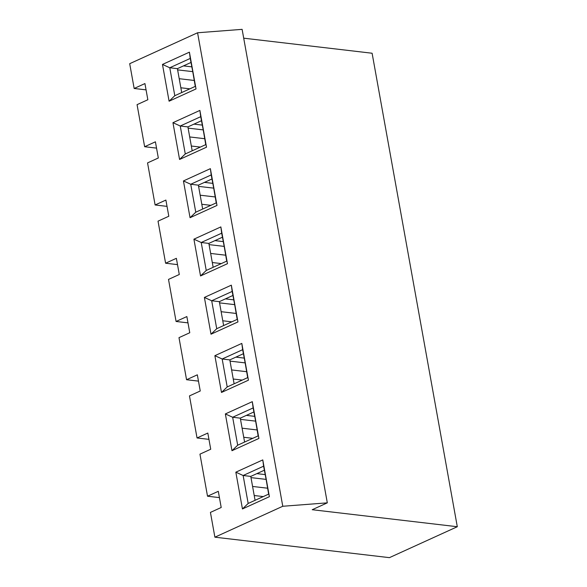 <?xml version="1.0" encoding="UTF-8"?>
<svg xmlns="http://www.w3.org/2000/svg" width="587" height="587" viewBox="0 0 587 587"><rect width="100%" height="100%" fill="white"/><g stroke="black" fill="none" stroke-linecap="round" stroke-linejoin="round"><path stroke-width="0.88" d="M129.698 63.69L134.159 88.476L144.93 83.567L147.843 99.746L137.065 104.655L144.637 146.721L155.408 141.812L158.321 157.998L147.55 162.9L155.115 204.973L165.894 200.064L168.807 216.243L158.028 221.152L165.6 263.218L176.371 258.317L179.284 274.496L168.506 279.405L176.078 321.471L186.857 316.562L189.762 332.741L178.991 337.65L186.556 379.723L197.335 374.814L200.248 390.993L189.469 395.902L197.041 437.968L207.813 433.059L210.726 449.238L199.954 454.147L207.519 496.22L218.298 491.312L221.204 507.491L210.432 512.4L214.893 537.186L282.773 506.265L197.577 32.769L129.698 63.69L197.577 32.769L282.773 506.265L327.311 502.846L312.225 509.714L457.302 526.73L389.423 557.65L214.893 537.186L210.432 512.4L221.204 507.491L218.298 491.312L207.519 496.22L199.954 454.147L210.726 449.238L207.813 433.059L197.041 437.968L189.469 395.902L200.248 390.993L197.335 374.814L186.556 379.723L178.991 337.65L189.762 332.741L186.857 316.562L176.078 321.471L168.506 279.405L179.284 274.496L176.371 258.317L165.6 263.218L158.028 221.152L168.807 216.243L165.894 200.064L155.115 204.973L147.55 162.9L158.321 157.998L155.408 141.812L144.637 146.721L137.065 104.655L147.843 99.746L144.93 83.567L134.159 88.476L129.698 63.69M169.093 101.206L162.474 64.438L189.41 52.162L196.029 88.938L169.093 101.206L196.029 88.938L190.247 58.436L169.775 67.762L177.406 68.657L181.706 92.563L177.406 68.657L190.973 62.479L177.406 68.657L169.775 67.762L174.801 95.703L195.273 86.384L174.801 95.703L169.093 101.206L174.801 95.703L169.775 67.762L162.474 64.438L169.093 101.206M190.049 217.704L183.438 180.935L210.373 168.66L216.992 205.435L190.049 217.704L216.992 205.435L211.203 174.933L190.731 184.259L198.369 185.154L202.669 209.06L198.369 185.154L211.936 178.976L198.369 185.154L190.731 184.259L195.764 212.208L216.236 202.882L195.764 212.208L190.049 217.704L195.764 212.208L190.731 184.259L183.438 180.935L190.049 217.704M211.012 334.208L204.393 297.433L231.337 285.165L237.948 321.933L211.012 334.208L237.948 321.933L232.166 291.431L211.694 300.757L219.333 301.652L223.632 325.558L219.333 301.652L232.892 295.474L219.333 301.652L211.694 300.757L216.72 328.705L237.199 319.379L216.72 328.705L211.012 334.208L216.72 328.705L211.694 300.757L204.393 297.433L211.012 334.208M231.975 450.706L225.357 413.93L252.293 401.662L258.911 438.438L231.975 450.706L258.911 438.438L253.129 407.928L232.657 417.254L240.288 418.149L244.596 442.055L240.288 418.149L253.855 411.971L240.288 418.149L232.657 417.254L237.684 445.203L258.155 435.877L237.684 445.203L231.975 450.706L237.684 445.203L232.657 417.254L225.357 413.93L231.975 450.706M242.453 508.951L235.835 472.183L262.778 459.907L269.389 496.683L242.453 508.951L269.389 496.683L263.607 466.181L243.135 475.507L250.774 476.402L255.074 500.307L250.774 476.402L264.333 470.224L250.774 476.402L243.135 475.507L248.169 503.455L268.641 494.129L248.169 503.455L242.453 508.951L248.169 503.455L243.135 475.507L235.835 472.183L242.453 508.951M221.49 392.454L214.879 355.678L241.815 343.41L248.433 380.185L221.49 392.454L248.433 380.185L242.651 349.683L222.172 359.002L229.81 359.897L234.11 383.81L229.81 359.897L243.378 353.719L229.81 359.897L222.172 359.002L227.206 386.95L247.677 377.624L227.206 386.95L221.49 392.454L227.206 386.95L222.172 359.002L214.879 355.678L221.49 392.454M200.534 275.956L193.915 239.18L220.851 226.912L227.47 263.688L200.534 275.956L227.47 263.688L221.688 233.178L201.216 242.504L208.847 243.4L213.154 267.305L208.847 243.4L222.414 237.221L208.847 243.4L201.216 242.504L206.242 270.453L226.714 261.127L206.242 270.453L200.534 275.956L206.242 270.453L201.216 242.504L193.915 239.18L200.534 275.956M179.571 159.459L172.952 122.683L199.888 110.415L206.507 147.19L179.571 159.459L206.507 147.19L200.725 116.681L180.253 126.007L187.891 126.902L192.191 150.808L187.891 126.902L201.451 120.724L187.891 126.902L180.253 126.007L185.279 153.955L205.751 144.629L185.279 153.955L179.571 159.459L185.279 153.955L180.253 126.007L172.952 122.683L179.571 159.459M372.107 53.234L457.302 526.73L372.107 53.234L243.7 38.177L372.107 53.234M146.068 89.87L134.159 88.476L146.068 89.87M219.428 497.615L207.519 496.22L219.428 497.615M208.95 439.362L197.041 437.968L208.95 439.362M198.472 381.117L186.556 379.723L198.472 381.117M187.987 322.865L176.078 321.471L187.987 322.865M177.509 264.62L165.6 263.218L177.509 264.62M167.024 206.367L155.115 204.973L167.024 206.367M156.546 148.122L144.637 146.721L156.546 148.122M242.115 29.35L327.311 502.846L242.115 29.35L197.577 32.769L242.115 29.35M282.773 506.265L214.893 537.186L389.423 557.65L457.302 526.73L312.225 509.714L327.311 502.846L282.773 506.265M256.857 473.628L265.126 474.597L256.857 473.628M254.215 495.523L263.247 496.58L254.215 495.523M268.641 494.129L262.778 459.907L268.641 494.129M235.835 472.183L243.135 475.507L263.607 466.181L262.778 459.907L235.835 472.183M250.994 477.62L265.984 479.374L250.994 477.62M267.569 488.201L252.579 486.447L267.569 488.201M246.379 415.376L254.641 416.344L246.379 415.376M243.73 437.271L252.77 438.335L243.73 437.271M258.155 435.877L252.293 401.662L258.155 435.877M225.357 413.93L232.657 417.254L253.129 407.928L252.293 401.662L225.357 413.93M240.509 419.367L255.506 421.128L240.509 419.367M257.091 429.955L242.101 428.194L257.091 429.955M235.901 357.131L244.163 358.099L235.901 357.131M233.252 379.026L242.284 380.082L233.252 379.026M247.677 377.624L241.815 343.41L247.677 377.624M214.879 355.678L222.172 359.002L242.651 349.683L241.815 343.41L214.879 355.678M230.031 361.122L245.021 362.876L230.031 361.122M246.613 371.703L231.616 369.942L246.613 371.703M225.415 298.878L233.685 299.847L225.415 298.878M222.774 320.773L231.806 321.837L222.774 320.773M237.199 319.379L231.337 285.165L237.199 319.379M204.393 297.433L211.694 300.757L232.166 291.431L231.337 285.165L204.393 297.433M219.553 302.87L234.543 304.631L219.553 302.87M236.128 313.451L221.138 311.697L236.128 313.451M214.937 240.626L223.199 241.595L214.937 240.626M212.289 262.528L221.328 263.585L212.289 262.528M226.714 261.127L220.851 226.912L226.714 261.127M193.915 239.18L201.216 242.504L221.688 233.178L220.851 226.912L193.915 239.18M209.067 244.618L224.058 246.379L209.067 244.618M225.65 255.206L210.66 253.445L225.65 255.206M204.459 182.381L212.721 183.349L204.459 182.381M201.811 204.276L210.843 205.333L201.811 204.276M216.236 202.882L210.373 168.66L216.236 202.882M183.438 180.935L190.731 184.259L211.203 174.933L210.373 168.66L183.438 180.935M198.589 186.373L213.58 188.126L198.589 186.373M215.165 196.953L200.174 195.2L215.165 196.953M193.974 124.128L202.236 125.097L193.974 124.128M191.333 146.024L200.365 147.088L191.333 146.024M205.751 144.629L199.888 110.415L205.751 144.629M172.952 122.683L180.253 126.007L200.725 116.681L199.888 110.415L172.952 122.683M188.104 128.12L203.102 129.881L188.104 128.12M204.687 138.708L189.696 136.947L204.687 138.708M183.496 65.883L191.758 66.852L183.496 65.883M180.847 87.779L189.88 88.835L180.847 87.779M195.273 86.384L189.41 52.162L195.273 86.384M162.474 64.438L169.775 67.762L190.247 58.436L189.41 52.162L162.474 64.438M177.626 69.875L192.617 71.629L177.626 69.875M194.209 80.456L179.218 78.702L194.209 80.456"/></g></svg>
